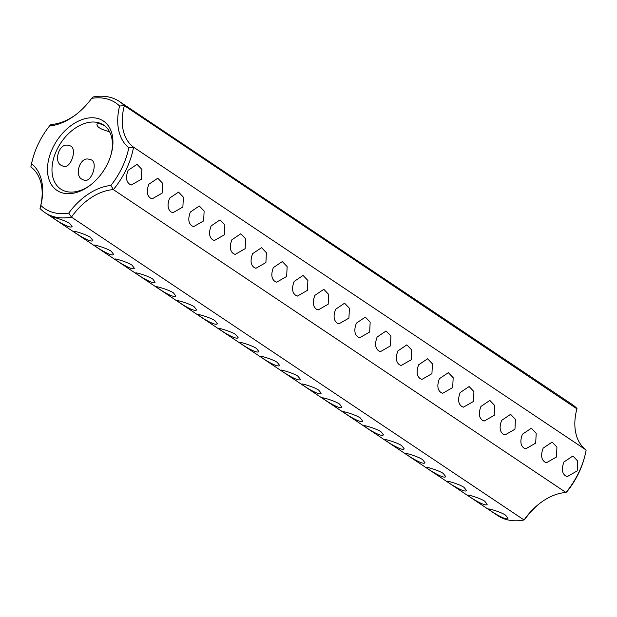 <?xml version="1.0" encoding="UTF-8"?>
<svg xmlns="http://www.w3.org/2000/svg" width="617" height="617" viewBox="0 0 617 617"><rect width="100%" height="100%" fill="white"/><g stroke="black" fill="none" stroke-linecap="round" stroke-linejoin="round"><path stroke-width="0.93" d="M584.646 456.742A66.891 44.501 123.8 0 0 586.15 450.04L133.542 147.17A66.891 44.501 123.8 0 1 113.381 189.627L565.99 492.497L567.501 491.016A63.682 42.365 123.8 0 0 584.245 458.23L584.646 456.742A66.891 44.501 123.8 0 1 565.99 492.497A53.517 35.601 123.8 0 0 539.883 503.295A53.517 35.601 123.8 0 0 524.064 519.977L525.329 518.65A56.725 37.737 123.8 0 1 540.484 502.832M563.938 462.01C561.455 468.635 561.971 473.247 565.481 475.838L567.208 476.625L577.219 470.902L577.697 461.038L572.877 455.986L563.938 462.01M543.184 448.119C540.7 454.752 541.217 459.357 544.726 461.948L546.454 462.742L556.465 457.012L556.943 447.148L552.122 442.096L543.184 448.119M522.429 434.237C519.946 440.862 520.463 445.466 523.972 448.065L525.699 448.852L535.71 443.122L536.188 433.257L531.368 428.213L522.429 434.237M501.675 420.347C499.192 426.972 499.708 431.584 503.217 434.175L504.945 434.962L514.956 429.231L515.434 419.375L510.614 414.323L501.675 420.347M480.921 406.456C478.437 413.082 478.954 417.694 482.463 420.285L484.191 421.072L494.202 415.349L494.68 405.485L489.859 400.433L480.921 406.456M460.166 392.566C457.683 399.199 458.2 403.803 461.709 406.402L463.436 407.189L473.447 401.459L473.925 391.594L469.105 386.543L460.166 392.566M439.412 378.684C436.929 385.309 437.445 389.913 440.954 392.512L442.682 393.299L452.693 387.569L453.171 377.704L448.351 372.66L439.412 378.684M418.658 364.794C416.174 371.419 416.691 376.031 420.2 378.622L421.928 379.409L431.939 373.678L432.417 363.822L427.596 358.77L418.658 364.794M397.903 350.903C395.42 357.528 395.937 362.14 399.446 364.732L401.173 365.519L411.184 359.796L411.67 349.932L406.842 344.88L397.903 350.903M377.149 337.013C374.666 343.646 375.182 348.25 378.691 350.849L380.419 351.636L390.43 345.906L390.916 336.041L386.088 330.99L377.149 337.013M356.395 323.131C353.911 329.756 354.428 334.368 357.937 336.959L359.665 337.746L369.676 332.015L370.161 322.151L365.333 317.107L356.395 323.131M252.623 253.687C250.14 260.312 250.656 264.924 254.165 267.516L255.893 268.302L265.904 262.572L266.39 252.715L261.562 247.664L252.623 253.687M231.869 239.797C229.385 246.422 229.902 251.034 233.411 253.626L235.139 254.42L245.15 248.69L245.635 238.825L240.807 233.774L231.869 239.797M211.114 225.915C208.631 232.54 209.148 237.144 212.657 239.743L214.384 240.53L224.395 234.799L224.881 224.935L220.053 219.883L211.114 225.915M190.36 212.024C187.876 218.649 188.393 223.254 191.902 225.853L193.63 226.64L203.641 220.909L204.127 211.053L199.299 206.001L190.36 212.024M169.606 198.134C167.122 204.759 167.639 209.371 171.148 211.963L172.876 212.749L182.887 207.027L183.372 197.162L178.544 192.111L169.606 198.134M148.851 184.244C146.368 190.869 146.885 195.481 150.394 198.072L152.121 198.867L162.132 193.136L162.618 183.272L157.79 178.22L148.851 184.244M128.097 170.361C125.613 176.979 126.13 181.591 129.639 184.19L131.367 184.977L141.378 179.246L141.864 169.382L137.036 164.338L128.097 170.361M335.64 309.24C333.157 315.865 333.674 320.478 337.183 323.069L338.91 323.856L348.921 318.125L349.407 308.269L344.579 303.217L335.64 309.24M314.886 295.35C312.403 301.975 312.919 306.587 316.428 309.179L318.156 309.973L328.167 304.243L328.653 294.378L323.825 289.327L314.886 295.35M294.132 281.46C291.648 288.093 292.165 292.697 295.674 295.296L297.402 296.083L307.413 290.352L307.898 280.488L303.07 275.437L294.132 281.46M273.377 267.577C270.894 274.203 271.411 278.815 274.92 281.406L276.647 282.193L286.658 276.462L287.144 266.606L282.316 261.554L273.377 267.577M110.906 185.47A56.725 37.737 123.8 0 0 68.734 213.112L71.456 217.107A66.891 44.501 123.8 0 1 44.995 212.657L497.603 515.534A66.891 44.501 123.8 0 0 524.064 519.977L71.456 217.107A53.517 35.601 123.8 0 1 113.381 189.627L110.906 185.47A63.682 42.365 123.8 0 0 128.806 147.772L133.542 147.17A53.517 35.601 123.8 0 1 124.379 105.654L576.91 408.816M586.15 450.04A53.517 35.601 123.8 0 1 576.926 408.747A53.517 35.601 123.8 0 1 576.988 408.531A66.891 44.501 123.8 0 0 572.005 404.343L119.397 101.466A66.891 44.501 123.8 0 1 124.379 105.654L119.59 106.016A56.725 37.737 123.8 0 0 128.806 147.772M32.755 158.77L32.354 160.258A66.891 44.501 123.8 0 0 30.85 166.96L31.598 163.69A63.682 42.365 123.8 0 1 32.755 158.77A63.682 42.365 123.8 0 1 49.499 125.984A56.725 37.737 123.8 0 0 75.899 114.646A56.725 37.737 123.8 0 0 91.671 98.35L92.936 97.023A66.891 44.501 123.8 0 1 119.397 101.466M91.671 98.35A63.682 42.365 123.8 0 1 119.59 106.016M68.734 213.112A63.682 42.365 123.8 0 1 40.815 205.446A56.725 37.737 123.8 0 0 31.598 163.69M107.759 163.297A41.74 27.765 123.8 0 1 90.221 185.239A41.74 27.765 123.8 0 1 47.64 172.968A41.74 27.765 123.8 0 1 83.719 119.05A41.74 27.765 123.8 0 1 111.307 153.733A41.74 27.765 123.8 0 1 107.759 163.297M44.995 212.657A66.891 44.501 123.8 0 1 40.012 208.469L40.815 205.446M505.531 515.133L507.938 518.203C506.858 521.681 487.068 508.963 488.602 509.017C488.016 508.315 500.834 511.879 505.531 515.133M484.777 501.243L487.183 504.313C486.103 507.791 466.313 495.081 467.848 495.135C467.262 494.425 480.08 497.988 484.777 501.243M464.023 487.353L466.429 490.422C465.349 493.901 445.559 481.191 447.094 481.245C446.507 480.535 459.326 484.098 464.023 487.353M443.268 473.463L445.675 476.54C444.595 480.011 424.804 467.3 426.339 467.354C425.753 466.645 438.571 470.216 443.268 473.463M422.514 459.58L424.92 462.65C423.84 466.128 404.05 453.41 405.585 453.464C404.999 452.762 417.817 456.325 422.514 459.58M401.76 445.69L404.166 448.76C403.086 452.238 383.296 439.528 384.831 439.582C384.244 438.872 397.063 442.435 401.76 445.69M381.005 431.8L383.412 434.869C381.306 437.962 362.619 425.553 364.076 425.691C363.907 425.044 377.118 428.908 381.005 431.8M360.251 417.917L362.657 420.987C361.577 424.457 341.787 411.747 343.322 411.801C342.736 411.092 355.554 414.663 360.251 417.917M339.497 404.027L341.903 407.097C340.823 410.575 321.033 397.857 322.568 397.911C321.981 397.209 334.8 400.772 339.497 404.027M318.742 390.137L321.148 393.206C320.069 396.685 300.278 383.975 301.813 384.029C301.227 383.319 314.045 386.882 318.742 390.137M297.988 376.247L300.394 379.316C299.314 382.795 279.524 370.084 281.059 370.138C280.473 369.429 293.291 373 297.988 376.247M277.234 362.364L279.64 365.434C277.534 368.519 258.847 356.117 260.305 356.248C260.135 355.6 273.346 359.464 277.234 362.364M235.733 334.584L238.131 337.653C236.026 340.746 217.338 328.337 218.796 328.475C218.626 327.828 231.838 331.691 235.733 334.584M214.978 320.693L217.377 323.763C215.271 326.856 196.584 314.446 198.042 314.585C197.872 313.937 211.083 317.801 214.978 320.693M194.224 306.811L196.622 309.881C194.517 312.966 175.83 300.564 177.287 300.695C177.118 300.047 190.329 303.911 194.224 306.811M173.47 292.921L175.868 295.99C173.763 299.075 155.075 286.674 156.533 286.812C156.363 286.157 169.575 290.029 173.47 292.921M152.715 279.031L155.114 282.1C154.034 285.578 134.244 272.868 135.779 272.922C135.192 272.213 148.011 275.776 152.715 279.031M131.961 265.14L134.359 268.218C133.28 271.688 113.489 258.978 115.024 259.032C114.438 258.322 127.256 261.893 131.961 265.14M111.207 251.258L113.605 254.327C112.579 257.783 93.013 245.296 94.27 245.142C94.123 244.502 107.265 248.343 111.207 251.258M90.452 237.368L92.851 240.437C91.771 243.916 71.981 231.205 73.516 231.259C72.929 230.55 85.748 234.113 90.452 237.368M69.698 223.477L72.096 226.547C69.991 229.64 51.304 217.23 52.761 217.369C52.592 216.721 65.803 220.585 69.698 223.477M256.487 348.474L258.885 351.543C256.78 354.628 238.093 342.227 239.55 342.358C239.381 341.71 252.592 345.582 256.487 348.474M90.846 184.761A38.532 25.629 123.8 0 1 60.767 189.087A38.532 25.629 123.8 0 1 60.89 142.805A38.532 25.629 123.8 0 1 103.625 125.043A38.532 25.629 123.8 0 1 111.091 154.497M82.37 179.393L84.012 180.156C91.779 183.488 99.291 160.027 89.681 159.518C80.148 155.361 73.708 176.084 82.37 179.393M61.615 165.503L63.258 166.266C71.024 169.606 78.536 146.136 68.927 145.627C59.394 141.47 52.954 162.194 61.615 165.503M109.541 131.699C101.149 129.547 96.946 127.094 96.931 124.341C97.879 122.999 100.563 123.57 104.983 126.053M76.516 114.168A53.517 35.601 123.8 0 1 51.01 124.503L49.499 125.984M30.85 166.96A53.517 35.601 123.8 0 1 40.09 208.184"/></g></svg>
